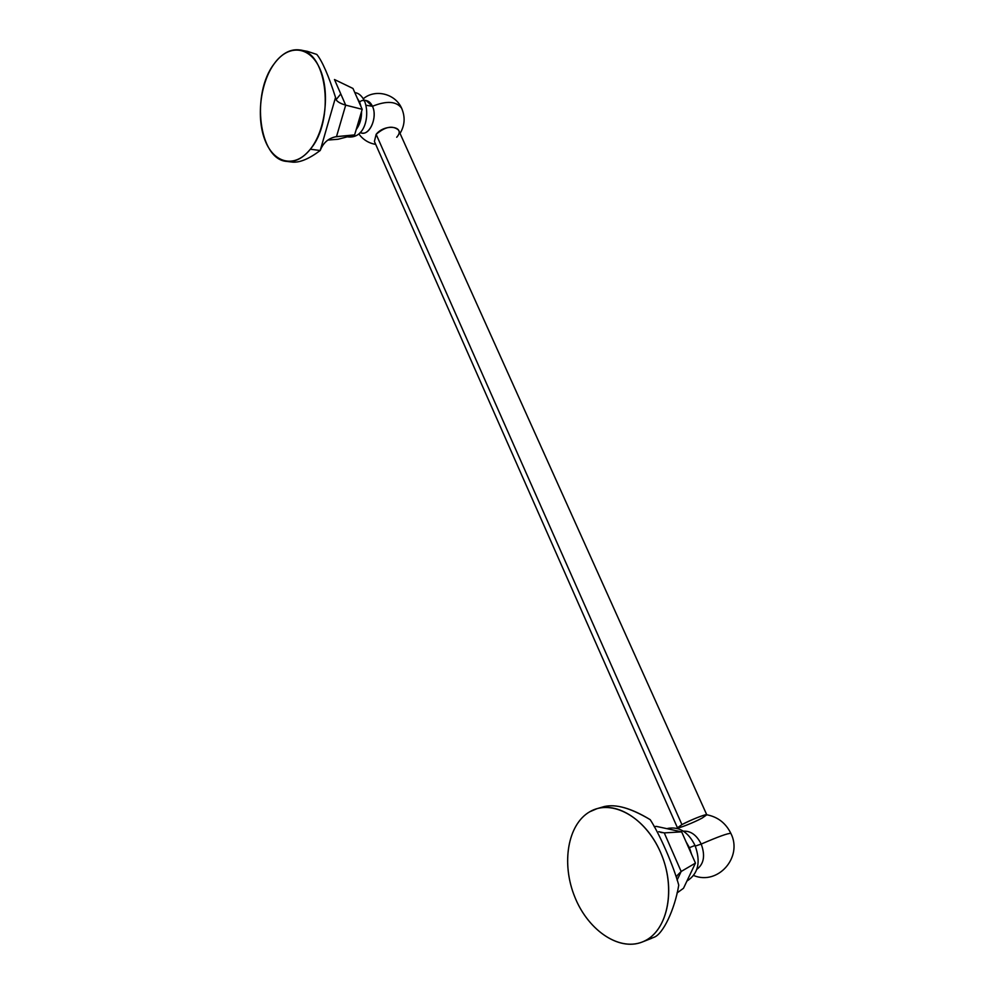 <?xml version="1.0" encoding="UTF-8"?>
<svg xmlns="http://www.w3.org/2000/svg" width="994" height="994" viewBox="0 0 994 994"><rect width="100%" height="100%" fill="white"/><g stroke="black" fill="none" stroke-linecap="round" stroke-linejoin="round"><path stroke-width="1.49" d="M656.5 826.412L681.66 831.866L695.465 863.09L683.499 888.276L677.001 892.997L683.499 888.276L695.465 863.09L681.66 831.866L656.5 826.412L654.151 826.598L656.5 826.412M604.24 806.544C616.094 803.848 631.414 808.221 650.225 819.677C659.755 834.364 673.311 865.352 678.753 885.132C674.752 909.547 663.023 934.074 654.102 937.243L644.224 941.156C666.763 930.906 675.634 892.351 662.762 857.884C650.175 823.305 619.771 801.599 596.922 808.694L589.691 811.8C611.546 798.617 645.156 816.658 660.538 852.305C676.255 887.779 668.154 930.372 644.224 941.156C620.529 952.488 588.498 931.105 574.954 897.358C561.076 863.749 567.586 824.498 589.691 811.8C567.922 824.312 561.2 862.63 574.395 895.967C587.28 929.415 618.343 951.581 642.261 942.014L651.492 938.361M601.382 807.712C612.59 802.953 628.867 806.942 650.225 819.677C659.755 834.364 673.311 865.352 678.753 885.132C674.752 909.547 663.023 934.074 654.102 937.243M662.24 832.686L658.749 831.692L664.265 832.897L681.66 831.866L664.265 832.897L681.163 871.489L695.465 863.09L681.163 871.489L677.1 880.112L681.163 871.489L677.312 875.366M681.163 871.489L664.265 832.897M689.041 847.87L690.532 851.92L689.041 847.87M689.426 847.671L686.009 841.707L689.426 847.671L695.017 845.434L689.426 847.671L691.576 854.306L689.426 847.671M686.929 881.057C698.335 873.801 701.019 861.922 695.017 845.434L695.017 845.447C688.084 831.593 678.666 825.989 666.763 828.636M695.303 846.093L701.205 844.068C705.392 855.523 703.951 863.923 696.893 869.29C703.951 863.923 705.392 855.523 701.205 844.068L695.303 846.093M683.35 831.183C690.693 830.748 696.645 835.035 701.205 844.068C696.645 835.035 690.693 830.748 683.35 831.183M730.925 833.506L730.863 833.382C728.192 833.109 718.302 836.675 701.205 844.068C718.302 836.675 728.192 833.109 730.863 833.382L730.925 833.506M676.989 828.288L681.921 824.61C693.079 819.019 701.279 815.726 706.51 814.72L706.647 814.745M681.921 824.61L677.448 827.791C677.833 828.884 693.874 822.56 702.162 818.062L706.784 814.807C706.486 813.676 690.196 820.087 681.921 824.61L376.142 134.339L681.921 824.61M677.386 827.654L374.403 141.446L376.142 134.339C385.15 126.623 392.605 125.182 398.519 130.04L706.759 814.757M360.213 132.55C368.811 137.396 378.13 117.69 372.464 106.283C386.616 100.568 396.333 101.189 401.588 108.147L401.961 108.967L401.588 108.147C396.333 101.189 386.616 100.568 372.464 106.283C370.476 102.109 367.755 100.183 364.313 100.518M396.705 137.259C406.534 126.375 384.926 123.094 376.142 134.339M364.164 100.208L366.152 100.531L372.464 106.283L366.003 105.265L372.464 106.283C377.583 116.633 370.315 134.96 361.978 133.072L359.99 132.798M356.2 129.568C359.853 124.722 361.642 118.671 361.58 111.415C361.642 118.671 359.853 124.722 356.2 129.568M361.071 106.756L359.617 102.022C361.592 100.295 363.257 99.996 364.599 101.139L364.599 101.139C363.257 99.996 361.592 100.295 359.617 102.022L357.343 98.331L361.071 106.756M358.051 99.922L360.362 105.153L358.051 99.922M361.307 112.372C361.195 118.758 359.592 124.188 356.473 128.624C359.592 124.188 361.195 118.758 361.307 112.372M352.982 88.466L362.201 109.315L354.622 134.898L338.134 139.247L327.945 140.067L338.134 139.247L354.622 134.898L362.201 109.315L352.982 88.466L334.481 79.532L352.982 88.466M340.793 93.933L336.047 99.723L340.793 93.933M334.481 79.532L345.688 105.14L362.201 109.315L345.688 105.14L336.506 136.613L354.622 134.898L335.463 136.837C328.206 138.402 323.125 142.962 320.205 150.504C309.308 158.68 300.238 162.556 292.994 162.159C300.238 162.556 309.308 158.68 320.205 150.504L310.314 149.224L320.205 150.504C323.298 142.589 328.728 137.967 336.506 136.613L345.688 105.14L334.481 79.532M274.245 63.691C250.674 93.784 259.012 159.885 286.868 161.426C295.168 162.27 302.984 158.195 310.314 149.224C295.293 168.334 274.443 163.799 265.361 141.123C256.079 118.696 260.043 83.111 274.245 63.691C288.297 43.935 309.954 45.687 319.993 69.046C330.257 92.119 325.485 130.487 310.314 149.224C334.816 121.169 327.61 52.458 300.113 49.998C290.695 48.644 282.072 53.204 274.245 63.691M307.32 51.328L316.8 54.434C322.242 61.069 328.492 75.407 335.537 97.424L320.205 150.504L335.537 97.424L336.146 99.885C337.637 101.96 340.818 103.711 345.688 105.14C338.83 103.152 335.438 100.593 335.537 97.424C328.492 75.407 322.242 61.069 316.8 54.434L307.32 51.328M642.261 942.014L651.368 938.398M596.922 808.694L604.414 806.494M662.091 832.661L660.662 832.351M676.566 876.882L677.163 875.615M693.725 875.54C718.016 885.666 743.04 857.089 730.863 833.382C725.719 822.97 717.593 816.757 706.51 814.72M358.834 133.954C363.121 139.732 368.749 143.211 375.707 144.391M363.332 98.729C375.173 88.677 395.227 93.635 401.588 108.147C405.403 116.932 404.881 125.356 400.035 133.407M347.254 136.837C365.519 139.545 369.917 114.633 364.599 101.139C361.978 95.909 358.71 93.051 354.796 92.566M333.922 137.234L335.376 136.849M286.868 161.426L293.131 162.184M300.113 49.998L307.071 51.29M336.047 99.723L335.612 98.741M320.205 150.492L321.758 145.124M333.437 104.693L335.537 97.437"/></g></svg>

